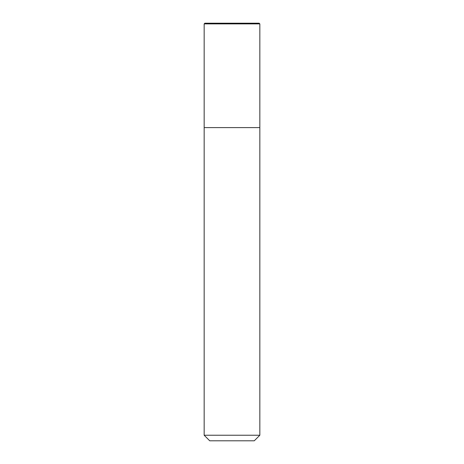 <?xml version="1.0" encoding="UTF-8"?>
<svg xmlns="http://www.w3.org/2000/svg" width="464" height="464" viewBox="0 0 464 464"><rect width="100%" height="100%" fill="white"/><g stroke="black" fill="none" stroke-linecap="round" stroke-linejoin="round"><path stroke-width="0.7" d="M232 127.6L259.84 127.6L259.84 23.896L204.16 23.896L204.16 127.6L259.84 127.6L259.84 435.232L204.16 435.232L204.16 127.6L232 127.6M204.16 435.232L209.728 440.8L254.272 440.8L259.84 435.232M259.84 23.896L259.144 23.2L204.856 23.2L204.16 23.896"/></g></svg>
